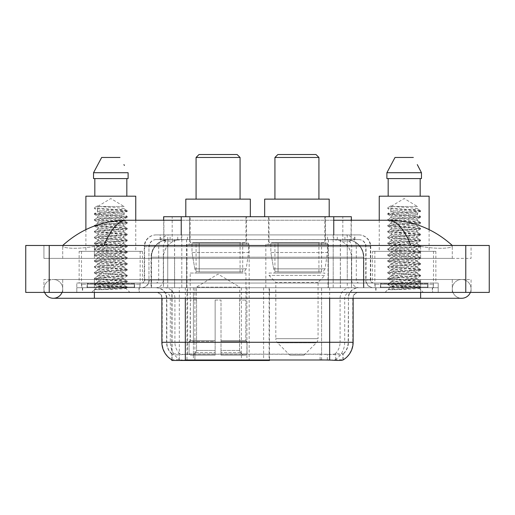 <?xml version="1.0" encoding="UTF-8"?>
<svg xmlns="http://www.w3.org/2000/svg" width="515" height="515" viewBox="0 0 515 515"><rect width="100%" height="100%" fill="white"/><g stroke="black" fill="none" stroke-linecap="round" stroke-linejoin="round"><path stroke-width="0.39" stroke-dasharray="2.58 1.93" d="M171.843 359.888L171.843 287.718L269.474 287.718L269.474 359.888M269.474 360.468L194.921 360.468L194.921 287.718M249.17 244.297L186.977 244.297L249.17 244.297L249.17 360.468L186.977 360.468L249.17 360.468M186.977 244.297L186.977 360.468M345.797 239.604L340.08 239.604L348.848 239.816C351.056 240.479 351.803 240.898 351.095 241.078L342.823 241.078L338.104 240.067L328.39 239.63L186.61 239.63L176.896 240.067L172.177 241.078L163.905 241.078L163.635 220.246M351.365 216.725L163.635 216.725M347.844 239.675A17.6 17.6 0 0 1 363.86 257.204L363.86 287.718L151.14 287.718L363.86 287.718M163.635 240.962L167.156 239.675L174.92 239.604L169.203 239.604M167.156 239.675A17.6 17.6 0 0 0 151.14 257.204L151.5 257.204L151.5 287.718M171.843 360.468L194.921 360.468M246.531 216.725L189.617 216.725L246.531 216.725L246.531 244.297L189.617 244.297L246.531 244.297M189.617 216.725L189.617 244.297M325.383 216.725L268.47 216.725L325.383 216.725L325.383 244.297L268.47 244.297L325.383 244.297M268.47 216.725L268.47 244.297M328.023 244.297L265.83 244.297L328.023 244.297L328.023 287.718L265.83 287.718L328.023 287.718M265.83 244.297L265.83 287.718M269.474 287.718L171.843 287.718M351.365 220.246L351.095 241.078L351.095 216.725M174.92 239.604L340.08 239.604M452.286 288.889A9.386 9.386 0 0 1 461.672 279.503A9.386 9.386 0 0 1 470.375 292.411A9.386 9.386 0 0 0 471.064 288.889A9.386 9.386 0 0 1 470.375 292.411A9.386 9.386 0 0 0 461.672 279.503A9.386 9.386 0 0 0 452.286 288.889A9.386 9.386 0 0 0 461.672 298.275A9.386 9.386 0 0 1 452.286 288.889A9.386 9.386 0 0 0 461.672 298.275A9.386 9.386 0 0 1 452.286 288.889M62.714 288.889A9.386 9.386 0 0 0 53.328 279.503A9.386 9.386 0 0 0 44.625 292.411A9.386 9.386 0 0 1 43.936 288.889A9.386 9.386 0 0 0 44.625 292.411A9.386 9.386 0 0 1 53.328 279.503A9.386 9.386 0 0 1 62.714 288.889A9.386 9.386 0 0 1 53.328 298.275A9.386 9.386 0 0 0 62.714 288.889A9.386 9.386 0 0 1 62.025 292.411A9.386 9.386 0 0 0 62.714 288.889M433.514 251.339L374.843 251.339L433.514 251.339L433.514 287.718L374.843 287.718L433.514 287.718M374.843 251.339L374.843 287.718M140.157 251.339L81.486 251.339L140.157 251.339L140.157 287.718L81.486 287.718L140.157 287.718M81.486 251.339L81.486 287.718M168.682 239.604L346.196 239.604L168.682 239.604A17.6 17.6 0 0 0 151.082 257.204L174.553 257.204L174.553 287.718L151.082 287.718L363.802 287.718L174.553 287.718M346.196 239.604A17.6 17.6 0 0 1 363.802 257.204L363.802 287.718M333.765 220.246L181.235 220.246M452.286 245.475C433.907 228.879 412.567 220.465 388.259 220.246L126.742 220.246C102.524 220.433 81.177 228.84 62.714 245.475L62.714 246.003C62.206 248.32 77.52 249.447 94.393 246.408L104.069 245.475L410.931 245.475L420.607 246.408C437.402 249.44 452.794 248.333 452.286 246.003L452.286 245.475L452.286 246.003C452.794 248.32 437.48 249.447 420.607 246.408L410.931 245.475L104.069 245.475L94.393 246.408C77.598 249.44 62.206 248.333 62.714 246.003L62.714 245.475M420.607 292.411L420.607 279.503L420.607 292.411L420.607 279.503L94.393 279.503L420.607 279.503L420.607 292.411L94.393 292.411L438.207 292.411L62.714 292.411L471.064 292.411L43.936 292.411L438.207 292.411L420.607 292.411L420.607 287.718L438.207 287.718L438.207 292.411L438.207 287.718L94.393 287.718L438.207 287.718L438.207 292.411L438.207 287.718L76.793 287.718L76.793 292.411L76.793 287.718L420.607 287.718L76.793 287.718L76.793 292.411L76.793 287.718L438.207 287.718L420.607 287.718L420.607 292.411L420.607 279.503L471.064 279.503L471.064 292.411L471.064 279.503L43.936 279.503L43.936 292.411L43.936 279.503L420.607 279.503L420.607 298.275L420.607 288.889L420.607 298.275L94.393 298.275L94.393 279.503L62.714 279.503L94.393 279.503L94.393 292.411M489.25 245.475L489.25 292.411L25.75 292.411L25.75 245.475L489.25 245.475M94.393 245.475L420.607 245.475L94.393 245.475L94.393 258.382L471.064 258.382L471.064 245.475L420.607 245.475L471.064 245.475L471.064 258.382L43.936 258.382L43.936 245.475L43.936 258.382L420.607 258.382L62.714 258.382L94.393 258.382L94.393 245.475M452.286 279.503L452.286 292.411L452.286 279.503M62.714 279.503L62.714 292.411L62.714 279.503M452.286 258.382L420.607 258.382L452.286 258.382L452.286 246.003L452.286 258.382M62.714 258.382L62.714 246.003L62.714 258.382M388.259 220.246C396.647 220.497 404.204 228.905 410.931 245.475M104.069 245.475C110.796 228.905 118.353 220.497 126.742 220.246M139.275 287.718L82.368 287.718L139.275 287.718L139.275 292.411L82.368 292.411L139.275 292.411M82.368 287.718L82.368 292.411M432.632 287.718L375.725 287.718L432.632 287.718L432.632 292.411L375.725 292.411L432.632 292.411M375.725 287.718L375.725 292.411M139.868 284.196L81.782 284.196L139.868 284.196L139.868 287.718L81.782 287.718L139.868 287.718M81.782 284.196L81.782 287.718M433.218 284.196L375.132 284.196L433.218 284.196L433.218 287.718L375.132 287.718L433.218 287.718M375.132 284.196L375.132 287.718M321.598 359.934L321.598 342.282L162.225 342.282A20.536 20.22 -90 0 0 171.843 359.766L172.016 354.243C173.536 355.105 177.978 355.105 185.336 354.243L329.664 354.243C337.016 355.105 341.451 355.105 342.984 354.243L342.919 353.676L335.188 353.799C332.877 354.558 328.345 354.674 321.598 354.153L320.079 354.088L320.079 359.888L193.402 359.934C186.675 360.288 182.143 360.21 179.812 359.702L172.081 359.618L172.016 359.991C173.536 360.584 177.978 360.584 185.336 359.991M329.664 354.243L329.664 342.282L348.443 342.282A15.843 15.843 0 0 1 342.984 354.243L343.157 353.895A15.843 15.598 90 0 0 348.153 342.282L348.443 298.275A10.564 10.564 0 0 1 359 287.718L156 287.718L359 287.718M172.016 354.243A15.843 15.843 0 0 1 166.557 342.282L166.557 298.275L353.135 298.275A5.865 5.865 0 0 1 359 292.411L156 292.411L359 292.411M380.418 287.718L427.939 287.718L380.418 287.718L380.418 284.196L427.939 284.196L380.418 284.196M427.939 287.718L427.939 284.196M87.061 287.718L134.582 287.718L87.061 287.718L87.061 284.196L134.582 284.196L87.061 284.196M134.582 287.718L134.582 284.196M353.135 342.282L352.775 342.282A20.536 20.22 90 0 1 343.157 359.766L335.677 359.618L331.126 360.114M320.079 354.088L193.402 354.153C186.668 354.674 182.136 354.558 179.812 353.799L171.843 353.902A15.843 15.598 -90 0 1 166.847 342.282L185.336 342.282L185.336 298.275L166.557 298.275C165.933 291.863 162.412 288.342 156 287.718M160.107 234.911L354.893 234.911L160.107 234.911L160.107 239.604L354.893 239.604L160.107 239.604M359 239.604L156 239.604L359 239.604A7.043 7.043 0 0 1 366.043 246.646L366.043 280.089L144.264 280.089A2.935 2.935 0 0 1 141.329 283.025L373.671 283.025L141.329 283.025M156 234.911L359 234.911L156 234.911A11.736 11.736 0 0 0 144.264 246.646L366.043 246.646L148.957 246.646L148.957 280.089A7.628 7.628 0 0 1 141.329 287.718L373.671 287.718L141.329 287.718M359 234.911A11.736 11.736 0 0 1 370.736 246.646L370.736 280.089L333.199 280.089L333.199 283.025M427.643 283.025L380.707 283.025L427.643 283.025L427.643 287.718L380.707 287.718L427.643 287.718M380.707 283.025L380.707 287.718M134.293 283.025L87.357 283.025L134.293 283.025L134.293 287.718L87.357 287.718L134.293 287.718M87.357 283.025L87.357 287.718M76.793 283.025L94.393 283.025L76.793 283.025L76.793 287.718L76.793 283.025M420.607 283.025L94.393 283.025L438.207 283.025L420.607 283.025L420.607 287.718L420.607 283.025M438.207 283.025L438.207 287.718L438.207 283.025M100.74 289.72L127.192 287.724L125.924 288.458L129.954 292.411L91.696 292.411L97.56 286.54C96.324 287.203 126.542 287.821 125.943 288.4C126.973 288.857 110.5 289.308 100.74 289.72L94.548 289.72C97.277 288.754 102.704 287.692 110.822 286.54L97.56 286.54C96.749 285.568 124.9 284.583 124.083 283.611C124.9 282.632 96.749 281.654 97.56 280.675C96.749 279.697 124.9 278.718 124.083 277.74C124.9 276.767 96.749 275.783 97.56 274.81C96.749 273.832 124.9 272.853 124.083 271.875C124.9 270.896 96.749 269.918 97.56 268.939C96.749 267.967 124.9 266.982 124.083 266.01C124.9 265.032 96.749 264.047 97.56 263.075C96.749 262.096 124.9 261.118 124.083 260.139C124.9 259.161 96.749 258.182 97.56 257.204C96.749 256.232 124.9 255.247 124.083 254.275C124.9 253.296 96.749 252.318 97.56 251.339C96.749 250.361 124.9 249.382 124.083 248.404C124.9 247.432 96.749 246.447 97.56 245.475C96.749 244.496 124.9 243.518 124.083 242.539C124.9 241.561 96.749 240.582 97.56 239.604C96.749 238.632 124.9 237.647 124.083 236.675C124.9 235.696 96.749 234.718 97.56 233.739C96.749 232.761 124.9 231.782 124.083 230.804C124.9 229.832 96.749 228.847 97.56 227.868C96.749 226.896 124.9 225.911 124.083 224.939C124.9 223.961 96.749 222.982 97.56 222.004C96.749 221.025 124.9 220.047 124.083 219.068C124.9 218.096 96.749 217.111 97.56 216.139C96.749 215.161 124.9 214.182 124.083 213.204C124.9 212.225 96.749 211.247 97.56 210.268L97.56 206.502L124.083 206.502L110.822 198.539L97.56 206.502L124.083 206.502L123.993 208.704L127.192 210.558L94.387 207.706L94.387 208.433L97.56 210.268L97.65 211.633L94.457 213.487L125.061 211.124L127.192 210.558M127.192 287.724L125.061 287.151L94.387 284.711L127.263 281.776L94.387 278.84L127.263 275.905L94.387 272.976L127.263 270.04L94.387 267.105L127.263 264.176L94.387 261.24L127.263 258.305L94.387 255.376L127.263 252.44L94.387 249.505L127.263 246.576L94.387 243.64L127.263 240.705L94.457 237.853L96.588 237.28L119.042 235.819L127.263 234.84L94.387 231.905L127.263 228.969L94.387 226.04L127.263 223.104L94.387 220.169L127.263 217.24L94.387 214.304L127.192 211.453L123.993 213.307L124.083 214.671L127.192 216.422L96.588 214.06L94.457 213.487M127.192 217.317L124.083 219.068L124.083 220.536C124.9 219.564 96.749 218.579 97.56 217.607C96.749 216.628 124.9 215.643 124.083 214.671C124.9 213.693 96.749 212.714 97.56 211.736C96.749 210.757 124.9 209.779 124.083 208.8C124.785 208.041 107.371 207.249 100.457 206.502L97.56 205.871L94.387 207.706M127.192 211.453L125.061 210.88L94.457 208.517L97.56 210.268M127.192 223.188L124.083 224.939L124.083 226.407C124.9 225.428 96.749 224.45 97.56 223.471C96.749 222.493 124.9 221.514 124.083 220.536L127.192 222.287L94.387 219.435L102.601 218.457L125.061 216.995L127.192 216.422M94.457 214.382L97.65 216.242L97.56 217.607L94.457 219.358M127.192 229.053L124.083 230.804L124.083 232.271C124.9 231.293 96.749 230.314 97.56 229.336C96.749 228.364 124.9 227.379 124.083 226.407L127.192 228.158L94.387 225.306L102.601 224.328L125.061 222.86L127.192 222.287M94.457 220.253L97.65 222.107L97.56 223.471L94.457 225.222M127.192 234.917L124.083 236.675L124.083 238.136C124.9 237.164 96.749 236.179 97.56 235.207C96.749 234.228 124.9 233.25 124.083 232.271L127.192 234.022L94.387 231.171L102.601 230.192L125.061 228.724L127.192 228.158M94.457 226.117L97.65 227.971L97.56 229.336L94.457 231.093M127.192 240.788L124.083 242.539L124.083 244.007C124.9 243.029 96.749 242.05 97.56 241.072C96.749 240.093 124.9 239.115 124.083 238.136L127.192 239.893L94.387 237.042L102.601 236.063L125.061 234.595L127.192 234.022M94.457 231.988L97.65 233.842L97.56 235.207L94.457 236.958M127.192 246.653L124.083 248.404L124.083 249.872C124.9 248.9 96.749 247.915 97.56 246.936C96.749 245.964 124.9 244.979 124.083 244.007L127.192 245.758L94.387 242.906L102.601 241.928L125.061 240.46L127.192 239.893M94.457 237.853L97.65 239.707L97.56 241.072L94.457 242.823M127.192 252.524L124.083 254.275L124.083 255.743C124.9 254.764 96.749 253.786 97.56 252.807C96.749 251.829 124.9 250.85 124.083 249.872L127.192 251.623L94.387 248.771L102.601 247.792L125.061 246.331L127.192 245.758M94.457 243.717L97.65 245.571L97.56 246.936L94.457 248.694M127.192 258.388L124.083 260.139L124.083 261.607C124.9 260.629 96.749 259.65 97.56 258.672C96.749 257.7 124.9 256.715 124.083 255.743L127.192 257.494L94.387 254.642L102.601 253.663L125.061 252.196L127.192 251.623M94.457 249.588L97.65 251.442L97.56 252.807L94.457 254.558M127.192 264.253L124.083 266.01L124.083 267.472C124.9 266.5 96.749 265.515 97.56 264.543C96.749 263.564 124.9 262.586 124.083 261.607L127.192 263.358L94.387 260.506L102.601 259.528L125.061 258.06L127.192 257.494M94.457 255.453L97.65 257.307L97.56 258.672L94.457 260.423M127.192 270.124L124.083 271.875L124.083 273.343C124.9 272.364 96.749 271.386 97.56 270.407C96.749 269.429 124.9 268.45 124.083 267.472L127.192 269.229L94.387 266.371L125.061 263.931L127.192 263.358M94.457 261.324L97.65 263.178L97.56 264.543L94.457 266.294M127.192 275.989L124.083 277.74L124.083 279.207C124.9 278.229 96.749 277.25 97.56 276.272C96.749 275.3 124.9 274.315 124.083 273.343L127.192 275.094L94.387 272.242L102.601 271.263L125.061 269.796L127.192 269.229M94.457 267.188L97.65 269.042L97.56 270.407L94.457 272.158M127.192 281.853L124.083 283.611L124.083 285.078C124.9 284.1 96.749 283.121 97.56 282.143C96.749 281.164 124.9 280.186 124.083 279.207L127.192 280.958L94.387 278.106L102.601 277.128L125.061 275.667L127.192 275.094M94.457 273.053L97.65 274.907L97.56 276.272L94.457 278.029M110.822 286.54C118.875 286.05 123.297 285.561 124.083 285.078L127.192 286.829L94.387 283.977L102.601 282.999L125.061 281.531L127.192 280.958M94.457 278.924L97.65 280.778L97.56 282.143L94.457 283.894M82.664 287.718L138.986 287.718L82.664 287.718L82.664 292.411L138.986 292.411L82.664 292.411M138.986 287.718L138.986 292.411M134.879 287.718L86.765 287.718L134.879 287.718A0.586 0.586 0 0 1 134.293 287.132L87.357 287.132L134.293 287.132L134.293 283.611A0.586 0.586 0 0 1 134.879 283.025L86.765 283.025L134.879 283.025M86.765 287.718A0.586 0.586 0 0 0 87.357 287.132L87.357 283.611A0.586 0.586 0 0 0 86.765 283.025M79.143 251.339L142.507 251.339L79.143 251.339L79.143 283.025L142.507 283.025L79.143 283.025M142.507 251.339L142.507 283.025M85.889 229.6L85.889 251.339L135.76 251.339L85.889 251.339M135.76 220.246L135.76 251.339M91.696 292.411L129.954 292.411M97.56 286.54L94.457 284.789M94.824 178.589L128.106 178.589L126.825 178.589L128.106 178.589L128.106 172.718L93.537 172.718L93.537 178.589L94.824 178.589L94.824 196.189L126.825 196.189L94.824 196.189M101.661 157.468L119.982 157.468M123.935 164.594L124.398 165.476M85.889 196.189L135.76 196.189M94.548 289.72L125.061 287.396L127.192 286.829M97.56 206.502L97.56 205.871M394.097 289.72L420.543 287.724L419.274 288.458L423.304 292.411L385.046 292.411L390.917 286.54C389.681 287.203 419.899 287.821 419.3 288.4C420.324 288.857 403.85 289.308 394.097 289.72L387.904 289.72C390.634 288.754 396.061 287.692 404.178 286.54L390.917 286.54C390.1 285.568 418.251 284.583 417.44 283.611C418.251 282.632 390.1 281.654 390.917 280.675C390.1 279.697 418.251 278.718 417.44 277.74C418.251 276.767 390.1 275.783 390.917 274.81C390.1 273.832 418.251 272.853 417.44 271.875C418.251 270.896 390.1 269.918 390.917 268.939C390.1 267.967 418.251 266.982 417.44 266.01C418.251 265.032 390.1 264.047 390.917 263.075C390.1 262.096 418.251 261.118 417.44 260.139C418.251 259.161 390.1 258.182 390.917 257.204C390.1 256.232 418.251 255.247 417.44 254.275C418.251 253.296 390.1 252.318 390.917 251.339C390.1 250.361 418.251 249.382 417.44 248.404C418.251 247.432 390.1 246.447 390.917 245.475C390.1 244.496 418.251 243.518 417.44 242.539C418.251 241.561 390.1 240.582 390.917 239.604C390.1 238.632 418.251 237.647 417.44 236.675C418.251 235.696 390.1 234.718 390.917 233.739C390.1 232.761 418.251 231.782 417.44 230.804C418.251 229.832 390.1 228.847 390.917 227.868C390.1 226.896 418.251 225.911 417.44 224.939C418.251 223.961 390.1 222.982 390.917 222.004C390.1 221.025 418.251 220.047 417.44 219.068C418.251 218.096 390.1 217.111 390.917 216.139C390.1 215.161 418.251 214.182 417.44 213.204C418.251 212.225 390.1 211.247 390.917 210.268L390.917 206.502L417.44 206.502L404.178 198.539L390.917 206.502L417.44 206.502L417.35 208.704L420.543 210.558L387.737 207.706L387.737 208.433L390.917 210.268L391.007 211.633L387.808 213.487L418.412 211.124L420.543 210.558M420.543 287.724L418.412 287.151L387.737 284.711L420.613 281.776L387.737 278.84L420.613 275.905L387.737 272.976L420.613 270.04L387.737 267.105L420.613 264.176L387.737 261.24L420.613 258.305L387.737 255.376L420.613 252.44L387.737 249.505L420.613 246.576L387.737 243.64L420.613 240.705L387.808 237.853L389.939 237.28L412.399 235.819L420.613 234.84L387.737 231.905L420.613 228.969L387.737 226.04L420.613 223.104L387.737 220.169L420.613 217.24L387.737 214.304L420.543 211.453L417.35 213.307L417.44 214.671L420.543 216.422L389.939 214.06L387.808 213.487M420.543 217.317L417.44 219.068L417.44 220.536C418.251 219.564 390.1 218.579 390.917 217.607C390.1 216.628 418.251 215.643 417.44 214.671C418.251 213.693 390.1 212.714 390.917 211.736C390.1 210.757 418.251 209.779 417.44 208.8C418.141 208.041 400.722 207.249 393.814 206.502L390.917 205.871L387.737 207.706M420.543 211.453L418.412 210.88L387.808 208.517L390.917 210.268M420.543 223.188L417.44 224.939L417.44 226.407C418.251 225.428 390.1 224.45 390.917 223.471C390.1 222.493 418.251 221.514 417.44 220.536L420.543 222.287L387.737 219.435L395.958 218.457L418.412 216.995L420.543 216.422M387.808 214.382L391.007 216.242L390.917 217.607L387.808 219.358M420.543 229.053L417.44 230.804L417.44 232.271C418.251 231.293 390.1 230.314 390.917 229.336C390.1 228.364 418.251 227.379 417.44 226.407L420.543 228.158L387.737 225.306L395.958 224.328L418.412 222.86L420.543 222.287M387.808 220.253L391.007 222.107L390.917 223.471L387.808 225.222M420.543 234.917L417.44 236.675L417.44 238.136C418.251 237.164 390.1 236.179 390.917 235.207C390.1 234.228 418.251 233.25 417.44 232.271L420.543 234.022L387.737 231.171L395.958 230.192L418.412 228.724L420.543 228.158M387.808 226.117L391.007 227.971L390.917 229.336L387.808 231.093M420.543 240.788L417.44 242.539L417.44 244.007C418.251 243.029 390.1 242.05 390.917 241.072C390.1 240.093 418.251 239.115 417.44 238.136L420.543 239.893L387.737 237.042L395.958 236.063L418.412 234.595L420.543 234.022M387.808 231.988L391.007 233.842L390.917 235.207L387.808 236.958M420.543 246.653L417.44 248.404L417.44 249.872C418.251 248.9 390.1 247.915 390.917 246.936C390.1 245.964 418.251 244.979 417.44 244.007L420.543 245.758L387.737 242.906L395.958 241.928L418.412 240.46L420.543 239.893M387.808 237.853L391.007 239.707L390.917 241.072L387.808 242.823M420.543 252.524L417.44 254.275L417.44 255.743C418.251 254.764 390.1 253.786 390.917 252.807C390.1 251.829 418.251 250.85 417.44 249.872L420.543 251.623L387.737 248.771L395.958 247.792L418.412 246.331L420.543 245.758M387.808 243.717L391.007 245.571L390.917 246.936L387.808 248.694M420.543 258.388L417.44 260.139L417.44 261.607C418.251 260.629 390.1 259.65 390.917 258.672C390.1 257.7 418.251 256.715 417.44 255.743L420.543 257.494L387.737 254.642L395.958 253.663L418.412 252.196L420.543 251.623M387.808 249.588L391.007 251.442L390.917 252.807L387.808 254.558M420.543 264.253L417.44 266.01L417.44 267.472C418.251 266.5 390.1 265.515 390.917 264.543C390.1 263.564 418.251 262.586 417.44 261.607L420.543 263.358L387.737 260.506L395.958 259.528L418.412 258.06L420.543 257.494M387.808 255.453L391.007 257.307L390.917 258.672L387.808 260.423M420.543 270.124L417.44 271.875L417.44 273.343C418.251 272.364 390.1 271.386 390.917 270.407C390.1 269.429 418.251 268.45 417.44 267.472L420.543 269.229L387.737 266.371L418.412 263.931L420.543 263.358M387.808 261.324L391.007 263.178L390.917 264.543L387.808 266.294M420.543 275.989L417.44 277.74L417.44 279.207C418.251 278.229 390.1 277.25 390.917 276.272C390.1 275.3 418.251 274.315 417.44 273.343L420.543 275.094L387.737 272.242L395.958 271.263L418.412 269.796L420.543 269.229M387.808 267.188L391.007 269.042L390.917 270.407L387.808 272.158M420.543 281.853L417.44 283.611L417.44 285.078C418.251 284.1 390.1 283.121 390.917 282.143C390.1 281.164 418.251 280.186 417.44 279.207L420.543 280.958L387.737 278.106L395.958 277.128L418.412 275.667L420.543 275.094M387.808 273.053L391.007 274.907L390.917 276.272L387.808 278.029M404.178 286.54C412.232 286.05 416.654 285.561 417.44 285.078L420.543 286.829L387.737 283.977L395.958 282.999L418.412 281.531L420.543 280.958M387.808 278.924L391.007 280.778L390.917 282.143L387.808 283.894M376.014 287.718L432.336 287.718L376.014 287.718L376.014 292.411L432.336 292.411L376.014 292.411M432.336 287.718L432.336 292.411M428.235 287.718L380.122 287.718L428.235 287.718A0.586 0.586 0 0 1 427.643 287.132L380.707 287.132L427.643 287.132L427.643 283.611A0.586 0.586 0 0 1 428.235 283.025L380.122 283.025L428.235 283.025M380.122 287.718A0.586 0.586 0 0 0 380.707 287.132L380.707 283.611A0.586 0.586 0 0 0 380.122 283.025M372.493 251.339L435.857 251.339L372.493 251.339L372.493 283.025L435.857 283.025L372.493 283.025M435.857 251.339L435.857 283.025M379.24 220.246L379.24 251.339L429.111 251.339L379.24 251.339M429.111 229.6L429.111 251.339M385.046 292.411L423.304 292.411M390.917 286.54L387.808 284.789M388.175 178.589L420.176 178.589L420.176 196.189L388.175 196.189L420.176 196.189L388.175 196.189L388.175 178.589L386.894 178.589L421.463 178.589L386.894 178.589L386.894 172.718L421.463 172.718M395.018 157.468L413.339 157.468M417.285 164.594L417.755 165.476M388.175 196.189L420.176 196.189M379.24 196.189L429.111 196.189M420.176 178.589L421.463 178.589M387.904 289.72L418.412 287.396L420.543 286.829M390.917 206.502L390.917 205.871M196.073 199.125L240.074 199.125L196.073 199.125M196.363 300.039L196.363 287.132L239.784 287.132L218.07 274.083L196.363 287.132L239.784 287.132L239.784 300.039M239.584 350.451L239.584 300.039L239.584 350.451L240.447 352.524L243.132 355.189L221.006 355.189L245.848 355.189L221.006 355.189L221.006 354.011L247.026 354.011L221.006 354.011L221.006 341.458L247.026 341.458L221.006 341.458L221.006 340.518L246.08 340.518L221.006 340.518L221.006 355.189L245.848 355.189L247.026 354.011L247.026 341.458L245.79 340.518L245.945 300.039L245.79 340.518L247.026 341.458L247.026 354.011L245.848 355.189L243.132 355.189L240.447 352.524L239.584 350.451L221.006 350.451L221.006 355.189L221.006 300.039L221.006 350.451L239.584 350.451M215.141 300.039L221.006 300.039L215.141 300.039L215.141 340.518L190.357 340.518L215.141 340.518L215.141 300.039L215.141 350.451L215.141 300.039L221.006 300.039L221.006 340.518L221.006 300.039L215.141 300.039M196.563 300.039L196.563 350.451L195.7 352.524L193.016 355.189L215.141 355.189L215.141 350.451L215.141 355.189L190.299 355.189L215.141 355.189L215.141 354.011L215.141 355.189L190.299 355.189L189.121 354.011L215.141 354.011L189.121 354.011L189.121 341.458L215.141 341.458L215.141 354.011L215.141 341.458L189.121 341.458L190.067 340.518L215.141 340.518L215.141 341.458L215.141 340.518L190.067 340.518L190.357 300.039L190.357 340.518L189.121 341.458L189.121 354.011L190.299 355.189L193.016 355.189L195.7 352.524L196.563 350.451L196.563 300.039L190.202 300.039L196.563 300.039M190.202 273.047L245.945 273.047L190.202 273.047L190.202 300.039M245.945 273.047L245.945 300.039M196.073 242.539L240.074 242.539L196.073 242.539L196.073 273.047L240.074 273.047L196.073 273.047M240.074 242.539L240.074 273.047M190.202 216.725L245.945 216.725L190.202 216.725L190.202 242.539L245.945 242.539L190.202 242.539M245.945 216.725L245.945 242.539M250.342 216.725L185.806 216.725L250.342 216.725M185.806 199.125L250.342 199.125M245.79 300.039L239.584 300.039L245.79 300.039M196.073 157.468L240.074 157.468M199.002 154.532L237.138 154.532M248.584 243.125L191.998 243.125L248.584 243.125L248.584 252.511L191.998 252.511L191.998 243.125L191.998 252.511L194.825 268.862C195.526 270.877 196.981 271.881 199.196 271.875L242.713 271.875L199.196 271.875L199.196 243.125L199.196 271.875C196.988 271.888 195.533 270.884 194.825 268.862L191.998 252.511L248.584 252.511L246.202 268.862L194.825 268.862L246.202 268.862C244.689 271.399 243.524 272.403 242.72 271.875L242.713 243.125L199.196 243.125L242.713 243.125M274.926 199.125L318.927 199.125L274.926 199.125M303.966 355.189L289.887 355.189L277.521 342.823L316.332 342.823L277.521 342.823A5.865 5.865 0 0 1 275.808 338.677L318.051 338.677A5.865 5.865 0 0 1 316.332 342.823L303.966 355.189L289.887 355.189M318.051 282.432L275.808 282.432L275.808 338.677L318.051 338.677L318.051 282.432L324.798 275.396L269.055 275.396L324.798 275.396L324.798 273.047L269.055 273.047L269.055 275.396L275.808 282.432L318.051 282.432M274.926 242.539L318.927 242.539L274.926 242.539L274.926 273.047L318.927 273.047L274.926 273.047M318.927 242.539L318.927 273.047M269.055 216.725L324.798 216.725L269.055 216.725L269.055 242.539L324.798 242.539L269.055 242.539M324.798 216.725L324.798 242.539M329.194 216.725L264.659 216.725L329.194 216.725M264.659 199.125L329.194 199.125M269.055 273.047L324.798 273.047M274.926 157.468L318.927 157.468M277.862 154.532L315.998 154.532M327.437 243.125L270.851 243.125L327.437 243.125L327.437 252.511L270.851 252.511L270.851 243.125L270.851 252.511L273.677 268.862C274.379 270.877 275.834 271.881 278.049 271.875L321.566 271.875L278.049 271.875L278.049 243.125L278.049 271.875C275.84 271.888 274.386 270.884 273.677 268.862L270.851 252.511L327.437 252.511L325.055 268.862L273.677 268.862L325.055 268.862C323.542 271.399 322.384 272.403 321.572 271.875L278.042 271.875L321.572 271.875M263.609 287.718L263.609 360.468M163.905 241.078L163.905 216.725M166.152 239.816A17.6 17.336 -90 0 0 151.5 257.204L363.86 257.204L340.389 257.204L340.389 287.718M363.5 287.718L363.5 257.204A17.6 17.336 90 0 0 348.848 239.816M174.611 239.604L174.611 257.204L151.14 257.204L151.14 287.718M172.081 360.468L172.081 287.718M328.39 239.63L328.39 287.718M338.104 240.067A17.6 17.336 90 0 1 351.5 257.204L351.5 287.718M186.61 239.63L186.61 287.718M176.896 240.067A17.6 17.336 -90 0 0 163.5 257.204L163.5 287.718M340.389 239.604L340.389 257.204L174.611 257.204L174.611 287.718M179.323 360.468L179.323 287.718M241.4 287.718L241.4 359.888M187.679 354.088L187.679 287.718M181.235 239.642L181.235 234.911M172.177 241.078L172.177 216.725M189.514 239.642L189.514 216.725M325.486 239.642L325.486 216.725M342.823 241.078L342.823 216.725M333.765 239.642L333.765 234.911M246.917 287.718L246.917 359.888M269.12 287.718L269.12 359.888M168.772 239.604A17.6 17.336 -90 0 0 151.436 257.204L151.082 257.204L151.082 287.718M340.331 239.604L340.331 257.204L363.802 257.204L363.442 257.204L363.442 287.718M174.553 239.604L174.553 257.204L340.331 257.204L340.331 287.718M465.779 245.475L465.779 292.411M49.221 245.475L49.221 292.411M420.607 258.382L420.607 245.475L420.607 258.382M94.393 258.382L94.393 246.408L94.393 258.382M346.112 239.604A17.6 17.336 -90 0 1 363.442 257.204L351.442 257.204L351.442 287.718M334.106 239.604A17.6 17.336 90 0 1 351.442 257.204L328.332 257.204L328.332 287.718M328.332 239.604L328.332 257.204L186.552 257.204L186.552 287.718M186.552 239.604L186.552 257.204L163.442 257.204L163.442 287.718M180.771 239.604A17.6 17.336 90 0 0 163.442 257.204L151.436 257.204L151.436 287.718M335.188 359.702A20.536 20.22 90 0 0 344.709 342.282L321.598 342.282L321.598 298.275L348.153 298.275A10.564 10.403 -90 0 1 358.556 287.718M329.664 292.411L329.664 298.275L161.865 298.275L193.402 298.275L193.402 292.411M353.135 298.275L185.336 298.275L185.336 292.411M156.444 292.411A5.865 5.781 90 0 1 162.225 298.275L162.225 342.282L161.865 342.282M335.188 353.799A15.843 15.598 90 0 0 340.087 342.282L348.443 342.282L348.443 298.275L329.664 298.275L329.664 342.282L185.336 342.282L185.336 354.243M321.598 354.153L321.598 342.282L193.402 342.282L193.402 359.934M164.517 292.411A5.865 5.781 90 0 1 170.291 298.275L170.291 342.282A20.536 20.22 -90 0 0 179.812 359.702M358.556 292.411A5.865 5.781 -90 0 0 352.775 298.275L352.775 342.282L344.709 342.282L344.709 298.275A5.865 5.781 -90 0 1 350.483 292.411M179.812 353.799A15.843 15.598 -90 0 1 174.913 342.282L193.402 342.282L193.402 354.153M350.483 287.718A10.564 10.403 -90 0 0 340.087 298.275L340.087 342.282L321.598 342.282L321.598 292.411M164.517 287.718A10.564 10.403 90 0 1 174.913 298.275L174.913 342.282L166.847 342.282L166.847 298.275A10.564 10.403 90 0 0 156.444 287.718M193.402 287.718L193.402 342.282L193.402 298.275L321.598 298.275L321.598 287.718M185.336 287.718L185.336 298.275M329.664 287.718L329.664 298.275M194.921 359.888L194.921 354.088M335.677 359.618L335.677 353.676M342.919 359.618L342.919 353.676M179.323 359.618L179.323 353.676M172.081 359.618L172.081 353.676M327.321 359.888L327.321 354.088M177.714 239.604L177.714 234.911M333.199 234.911L333.199 246.646L370.736 246.646L347.265 246.646L347.265 239.604M181.801 234.911L181.801 280.089L149.247 280.089A7.628 7.513 90 0 1 141.734 287.718M167.736 283.025L167.736 280.089L347.265 280.089L347.265 246.646L347.265 280.089L366.043 280.089C366.493 284.718 369.036 287.261 373.671 287.718M347.265 234.911L347.265 246.646L144.264 246.646L144.264 280.089L370.736 280.089C370.89 281.853 371.869 282.832 373.671 283.025M156 239.604C152.929 239.745 150.76 241.213 149.472 244.001L148.957 246.646L148.957 280.089L167.736 280.089L167.736 234.911M373.266 283.025A2.935 2.89 -90 0 1 370.375 280.089L370.375 246.646A11.736 11.555 90 0 0 358.82 234.911M94.393 283.025L94.393 287.718L94.393 283.025M170.246 234.911A11.736 11.555 -90 0 0 158.691 246.646L158.691 280.089A2.935 2.89 90 0 1 155.8 283.025M156.18 234.911A11.736 11.555 -90 0 0 144.625 246.646L144.625 280.089A2.935 2.89 90 0 1 141.734 283.025M344.754 234.911A11.736 11.555 90 0 1 356.309 246.646L356.309 280.089A2.935 2.89 -90 0 0 359.2 283.025M156.18 239.604A7.043 6.933 -90 0 0 149.247 246.646L333.199 246.646L333.199 280.089L181.801 280.089L181.801 283.025M347.265 283.025L347.265 287.718M181.801 239.604L181.801 287.718M170.246 239.604A7.043 6.933 -90 0 0 163.313 246.646L163.313 280.089A7.628 7.513 90 0 1 155.8 287.718M167.736 239.604L167.736 287.718M358.82 239.604A7.043 6.933 90 0 1 365.753 246.646L365.753 280.089A7.628 7.513 -90 0 0 373.266 287.718M344.754 239.604A7.043 6.933 90 0 1 351.687 246.646L351.687 280.089A7.628 7.513 -90 0 0 359.2 287.718M333.199 239.604L333.199 287.718M160.377 239.604L160.377 234.911M170.098 239.604L170.098 234.911M187.434 239.604L187.434 234.911M327.566 239.604L327.566 234.911M344.902 239.604L344.902 234.911M354.623 239.604L354.623 234.911M337.286 239.604L337.286 234.911M134.293 283.611L87.357 283.611L134.293 283.611M427.643 283.611L380.707 283.611L427.643 283.611M196.563 350.451L215.141 350.451L196.563 350.451M240.447 352.524L221.006 352.524L240.447 352.524M195.7 352.524L215.141 352.524L195.7 352.524M420.607 279.503L461.672 279.503L420.607 279.503M94.393 279.503L53.328 279.503L94.393 279.503M94.393 298.275L53.328 298.275M420.607 298.275L461.672 298.275M161.865 298.275C161.517 294.715 159.56 292.758 156 292.411M343.157 359.766L343.157 353.902M354.893 239.604L354.893 234.911M127.263 286.907L127.263 287.64M94.387 283.977L94.387 284.711M127.263 281.042L127.263 281.776M94.387 278.106L94.387 278.84M127.263 275.177L127.263 275.905M94.387 272.242L94.387 272.976M127.263 269.306L127.263 270.04M94.387 266.371L94.387 267.105M127.263 263.442L127.263 264.176M94.387 260.506L94.387 261.24M127.263 257.571L127.263 258.305M94.387 254.642L94.387 255.376M127.263 251.706L127.263 252.44M94.387 248.771L94.387 249.505M127.263 245.842L127.263 246.576M94.387 242.906L94.387 243.64M127.263 239.971L127.263 240.705M94.387 237.042L94.387 237.769M127.263 234.106L127.263 234.84M94.387 231.171L94.387 231.905M127.263 228.235L127.263 228.969M94.387 225.306L94.387 226.04M127.263 222.371L127.263 223.104M94.387 219.435L94.387 220.169M127.263 216.506L127.263 217.24M94.387 213.571L94.387 214.304M127.263 210.635L127.263 211.369M420.613 286.907L420.613 287.64M387.737 283.977L387.737 284.711M420.613 281.042L420.613 281.776M387.737 278.106L387.737 278.84M420.613 275.177L420.613 275.905M387.737 272.242L387.737 272.976M420.613 269.306L420.613 270.04M387.737 266.371L387.737 267.105M420.613 263.442L420.613 264.176M387.737 260.506L387.737 261.24M420.613 257.571L420.613 258.305M387.737 254.642L387.737 255.376M420.613 251.706L420.613 252.44M387.737 248.771L387.737 249.505M420.613 245.842L420.613 246.576M387.737 242.906L387.737 243.64M420.613 239.971L420.613 240.705M387.737 237.042L387.737 237.769M420.613 234.106L420.613 234.84M387.737 231.171L387.737 231.905M420.613 228.235L420.613 228.969M387.737 225.306L387.737 226.04M420.613 222.371L420.613 223.104M387.737 219.435L387.737 220.169M420.613 216.506L420.613 217.24M387.737 213.571L387.737 214.304M420.613 210.635L420.613 211.369M321.566 271.875L321.566 243.125"/><path stroke-width="0.77" d="M269.474 359.888L269.474 360.468L171.843 360.468L171.843 359.888M163.635 220.246L163.635 216.725L351.365 216.725L351.365 220.246M44.625 292.411A9.386 9.386 0 0 0 62.025 292.411A9.386 9.386 0 0 1 44.625 292.411A9.386 9.386 0 0 0 53.328 298.275A9.386 9.386 0 0 1 44.625 292.411M470.375 292.411A9.386 9.386 0 0 1 461.672 298.275A9.386 9.386 0 0 0 470.375 292.411A9.386 9.386 0 0 1 461.672 298.275A9.386 9.386 0 0 0 470.375 292.411M410.931 245.475C404.204 228.905 396.647 220.497 388.259 220.246L333.765 220.246M181.235 220.246L126.742 220.246C118.353 220.497 110.796 228.905 104.069 245.475M49.221 245.475L489.25 245.475L489.25 292.411L25.75 292.411L25.75 245.475L49.221 245.475L49.221 292.411M388.259 220.246C412.476 220.433 433.823 228.84 452.286 245.475L450.29 243.659M64.71 243.659L62.714 245.475C81.093 228.879 102.434 220.465 126.742 220.246M172.016 359.991A20.536 20.536 0 0 1 161.865 342.282L185.336 342.282L185.336 359.991L329.664 359.991C337.016 360.584 341.451 360.584 342.984 359.991A20.536 20.536 0 0 0 353.135 342.282L353.135 298.275M161.865 342.282L161.865 298.275M331.126 360.114L320.079 359.888M135.76 220.246L135.76 196.189L85.889 196.189L85.889 229.6M126.825 178.589L126.825 196.189L126.825 178.589M93.537 172.718L101.661 157.468L93.537 172.718L93.537 178.589L128.106 178.589L128.106 172.718L93.537 172.718M124.398 165.476L123.935 164.594M94.824 178.589L94.824 196.189M119.982 157.468L101.661 157.468M429.111 229.6L429.111 196.189L379.24 196.189L379.24 220.246M417.755 165.476L421.463 172.718L386.894 172.718L395.018 157.468L386.894 172.718L386.894 178.589L421.463 178.589L421.463 172.718L421.463 178.589M421.463 172.718L417.285 164.594M388.175 178.589L388.175 196.189M420.176 196.189L420.176 178.589M413.339 157.468L395.018 157.468M196.073 157.468L240.074 157.468L237.138 154.532L199.002 154.532L196.073 157.468L196.073 199.125M240.074 157.468L240.074 199.125M250.342 216.725L250.342 199.125L185.806 199.125L185.806 216.725M274.926 157.468L318.927 157.468L315.998 154.532L277.862 154.532L274.926 157.468L274.926 199.125M318.927 157.468L318.927 199.125M329.194 216.725L329.194 199.125L264.659 199.125L264.659 216.725M241.4 359.888L241.4 360.468M187.679 360.468L187.679 359.888M181.235 234.911L181.235 216.725M333.765 234.911L333.765 216.725M246.917 359.888L246.917 360.468M269.12 359.888L269.12 360.468M420.607 292.411L420.607 298.275L461.672 298.275M94.393 292.411L94.393 298.275L420.607 298.275M465.779 245.475L465.779 292.411M329.664 359.991L329.664 342.282L353.135 342.282M185.336 298.275L185.336 342.282L329.664 342.282L329.664 298.275M94.393 298.275L53.328 298.275"/></g></svg>
